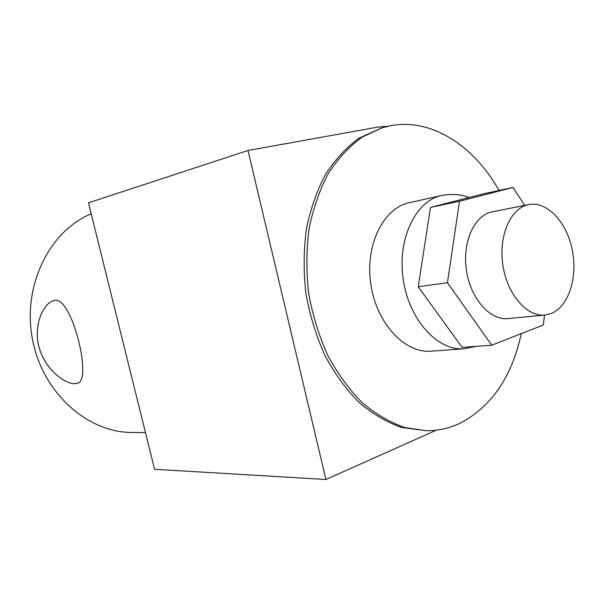 <?xml version="1.0" encoding="UTF-8"?>
<svg xmlns="http://www.w3.org/2000/svg" width="604" height="604" viewBox="0 0 604 604"><rect width="100%" height="100%" fill="white"/><g stroke="black" fill="none" stroke-linecap="round" stroke-linejoin="round"><path stroke-width="0.91" d="M54.239 300.467L53.643 300.603C43.073 303.472 33.197 325.601 39.026 347.119C44.696 368.629 64.409 384.303 75.198 383.676L77.599 383.2C92.729 380.512 71.461 294.669 54.239 300.467M91.204 213.824C49.505 230.962 22.212 285.617 32.42 339.055C42.303 392.555 87.15 432.456 131.748 432.464L145.466 432.607M550.939 313.612C568.553 306.877 577.937 277.553 572.245 249.882C566.771 222.144 547.111 200.921 528.749 204.582L527.081 204.975C509.678 209.475 498.255 237.364 503.034 266.137C507.609 294.948 527.133 317.04 544.914 315.039L550.939 313.612M528.749 204.582L490.878 212.117C473.476 216.587 461.969 243.638 466.613 271.438C471.044 299.282 490.403 320.596 508.175 318.602L544.914 315.039M441.728 195.469L408.515 202.876C382.815 208.773 364.824 245.949 370.901 284.778C376.685 323.661 404.869 353.491 431.097 351.173L464.159 348.78C437.809 351.128 409.286 320.248 403.313 280.045C397.039 239.886 415.039 201.585 440.867 195.673L441.728 195.469C451.898 193.605 461.048 194.292 469.172 197.516M498.995 190.494C474.261 146.062 431.913 118.09 390.962 125.64L382.106 127.791L362 137.183C349.339 146.372 338.127 158.437 328.365 173.393C319.69 189.815 313.265 208.199 309.074 228.538C306.334 249.626 306.19 271.181 308.652 293.204C312.608 315.009 318.92 335.628 327.579 355.046C337.425 373.34 348.855 389.119 361.872 402.377C375.507 413.914 389.701 422.279 404.469 427.466L426.424 430.72C437.757 430.758 448.53 428.47 458.746 423.872C491.014 407.481 511.852 377.394 521.252 333.627M388.1 126.213L377.432 127.172L247.995 150.487L325.926 479.485L436.39 430.154M325.926 479.485L154.564 469.278L88.478 202.838L247.995 150.487M382.106 127.791L359.259 138.014C346.605 147.18 335.401 159.222 325.647 174.141C316.972 190.524 310.547 208.856 306.356 229.135C303.608 250.162 303.465 271.649 305.918 293.604C309.86 315.348 316.156 335.899 324.809 355.258C334.631 373.498 346.047 389.225 359.048 402.445C372.668 413.951 386.854 422.287 401.607 427.458L426.424 430.72M524.672 205.39L513.023 187.466L459.485 201.23L447.458 282.725L491.731 345.224L543.313 324.96L544.529 315.077M513.023 187.466L483.917 193.741L430.486 207.421L418.232 286.734L462.113 347.413L491.731 345.224M459.485 201.23L430.486 207.421M447.458 282.725L418.232 286.734M464.159 348.78L475.967 346.386"/></g></svg>
